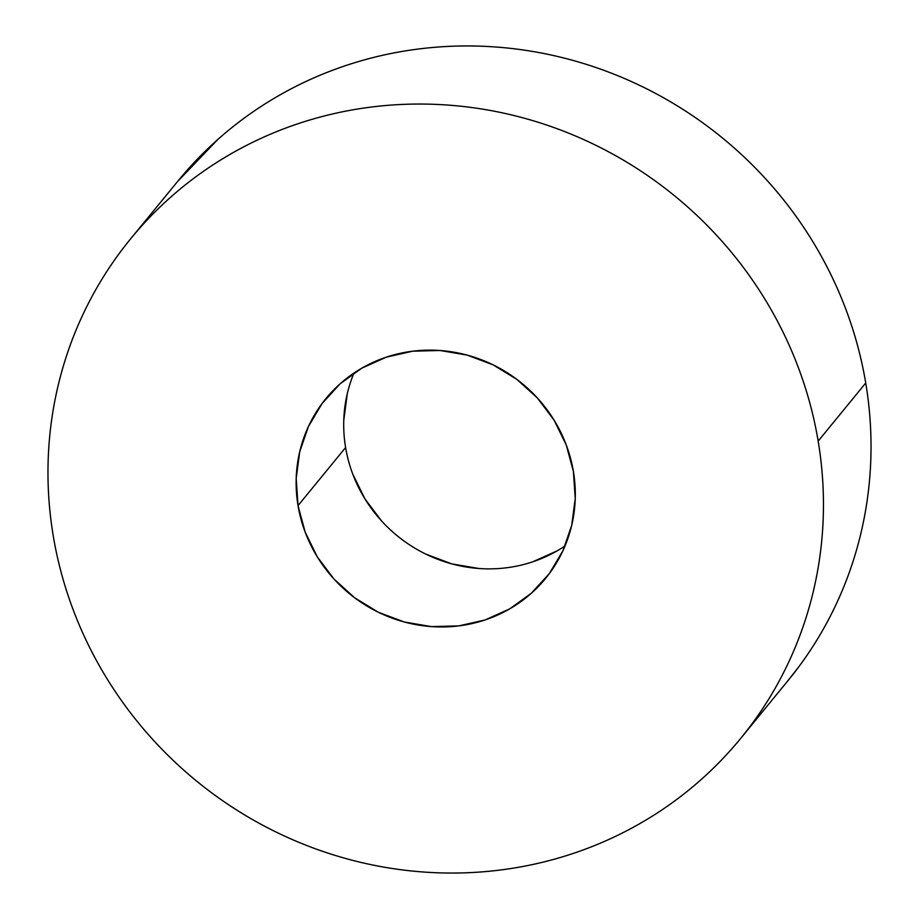 <?xml version="1.0" encoding="UTF-8"?>
<svg xmlns="http://www.w3.org/2000/svg" width="919" height="919" viewBox="0 0 919 919"><rect width="100%" height="100%" fill="white"/><g stroke="black" fill="none" stroke-linecap="round" stroke-linejoin="round"><path stroke-width="1.38" d="M353.953 373.08A141.928 136.012 -140.7 0 0 345.601 447.53L298.032 505.634A141.928 136.012 39.3 0 1 325.9 398.628A141.928 136.012 39.3 0 1 470.241 355.975A141.928 136.012 39.3 0 1 573.399 471.47L575.237 498.592L571.71 525.335L562.968 550.665L549.321 573.605L531.32 593.272L509.643 608.918L485.117 619.946L458.696 625.908L431.402 626.609L404.257 621.991L378.329 612.249L354.608 597.752L334.011 579.062L317.308 556.891L305.165 532.101L298.032 505.634L296.194 478.5L299.72 451.757L308.462 426.439L322.109 403.498L340.11 383.82L361.787 368.174L386.313 357.158L412.723 351.184L440.029 350.495L467.162 355.102L493.089 364.843L516.811 379.34L537.42 398.03L554.123 420.201L566.265 445.003L573.399 471.47A141.928 136.012 39.3 0 1 545.53 578.465A141.928 136.012 39.3 0 1 401.189 621.118A141.928 136.012 39.3 0 1 298.032 505.634L345.601 447.53A141.928 136.012 -140.7 0 0 565.047 545.92M787.457 681.289L798.864 666.712C813.66 646.792 826.296 625.552 836.761 602.99C847.226 580.429 855.325 556.971 861.057 532.641C866.801 508.299 870.052 483.543 870.844 458.363C871.626 433.182 869.925 408.059 865.732 383.005L818.163 441.109A394.251 377.824 39.3 0 1 740.748 738.325A394.251 377.824 39.3 0 1 339.8 856.807A394.251 377.824 39.3 0 1 53.268 535.995C57.46 561.049 64.054 585.552 73.072 609.515C82.078 633.49 93.324 656.442 106.811 678.394C120.297 700.358 135.759 720.887 153.197 739.979C170.635 759.083 189.705 776.394 210.428 791.902C231.151 807.422 253.116 820.839 276.332 832.166C299.537 843.493 323.545 852.51 348.347 859.219C373.148 865.939 398.283 870.201 423.728 872.039C449.173 873.866 474.457 873.234 499.568 870.109C524.68 866.996 549.137 861.471 572.951 853.521C596.764 845.583 619.463 835.382 641.06 822.907C662.656 810.443 682.737 795.957 701.277 779.45C719.83 762.942 736.51 744.723 751.294 724.804C766.09 704.884 778.715 683.644 789.18 661.083C799.645 638.521 807.755 615.075 813.487 590.733C819.22 566.391 822.482 541.636 823.275 516.455C824.056 491.274 822.356 466.163 818.163 441.109C813.97 416.054 807.364 391.54 798.358 367.577C789.352 343.614 778.094 320.651 764.619 298.698C751.133 276.745 735.671 256.217 718.233 237.113C700.795 218.01 681.714 200.71 661.002 185.19C640.279 169.682 618.315 156.264 595.098 144.926C571.894 133.6 547.885 124.582 523.083 117.873C498.27 111.165 473.147 106.891 447.702 105.065C422.258 103.227 396.974 103.87 371.862 106.983C346.75 110.096 322.293 115.633 298.48 123.571C274.666 131.52 251.967 141.721 230.37 154.185C208.774 166.649 188.694 181.135 170.141 197.642C151.589 214.161 134.921 232.369 120.136 252.288C105.34 272.208 92.704 293.448 82.239 316.01C71.774 338.571 63.675 362.029 57.943 386.359C52.199 410.701 48.948 435.457 48.156 460.637C47.374 485.818 49.075 510.941 53.268 535.995A394.251 377.824 39.3 0 1 130.67 238.768A394.251 377.824 39.3 0 1 531.63 120.286A394.251 377.824 39.3 0 1 818.163 441.109L865.732 383.005A394.251 377.824 -140.7 0 0 579.2 62.193A394.251 377.824 -140.7 0 0 178.252 180.675L131.543 237.711M741.53 737.371L788.33 680.232A394.251 377.824 -140.7 0 0 865.732 383.005C861.54 357.951 854.946 333.448 845.928 309.485C836.922 285.51 825.676 262.558 812.189 240.606C798.703 218.642 783.241 198.113 765.803 179.021C748.365 159.917 729.295 142.606 708.572 127.098C687.849 111.578 665.884 98.161 642.668 86.834C619.463 75.507 595.455 66.49 570.653 59.781C545.852 53.061 520.717 48.799 495.272 46.961C469.827 45.134 444.543 45.766 419.432 48.891C394.32 52.004 369.863 57.529 346.049 65.479C322.236 73.417 299.537 83.618 277.94 96.093C256.344 108.557 236.263 123.043 217.723 139.55L177.47 181.629M343.763 420.408L347.29 393.665M557.213 550.826L532.687 561.842M478.971 568.505L451.838 563.898L425.911 554.157M381.58 520.97L364.877 498.799L352.735 473.997"/></g></svg>
